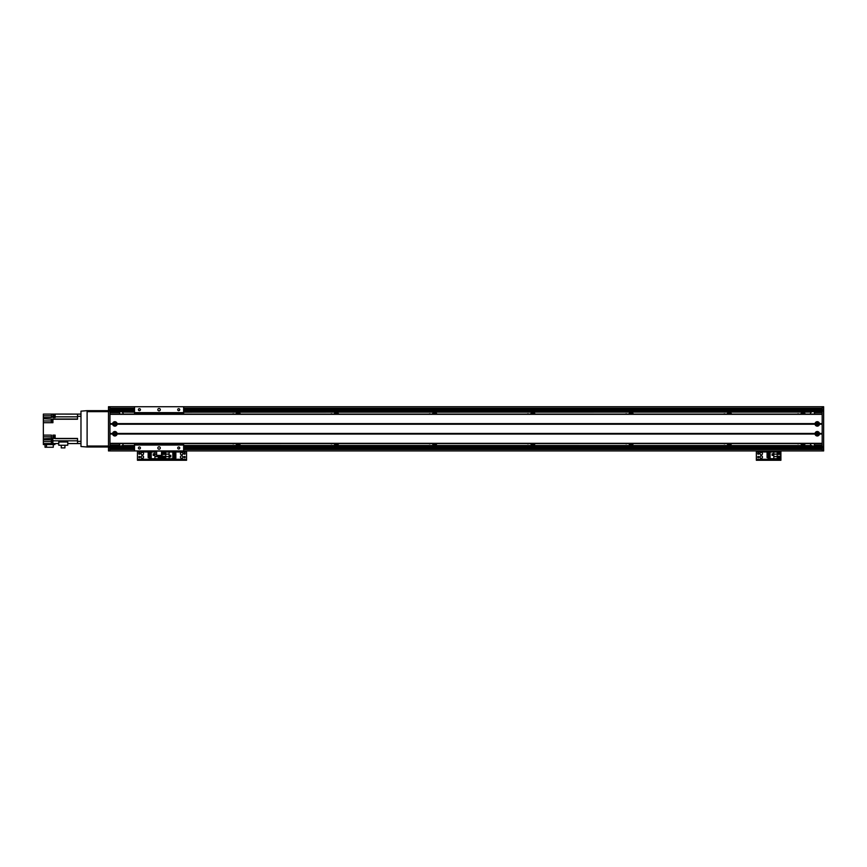 <?xml version="1.0" encoding="UTF-8"?>
<svg xmlns="http://www.w3.org/2000/svg" width="867" height="867" viewBox="0 0 867 867"><rect width="100%" height="100%" fill="white"/><g stroke="black" fill="none" stroke-linecap="round" stroke-linejoin="round"><path stroke-width="1.3" d="M797.412 414.101A1.019 1.019 0 0 1 798.81 414.101M798.81 443.568A1.019 1.019 0 0 1 797.412 443.568M804.153 414.101A1.355 1.355 0 0 0 801.888 414.101M800.805 414.101A2.33 2.33 0 0 1 805.237 414.101M801.888 443.568A1.355 1.355 0 0 0 804.153 443.568M805.237 443.568A2.33 2.33 0 0 1 800.805 443.568M728.215 443.568A1.355 1.355 0 0 0 730.469 443.568M731.553 443.568A2.33 2.33 0 0 1 727.131 443.568M730.469 414.101A1.355 1.355 0 0 0 728.215 414.101M727.131 414.101A2.33 2.33 0 0 1 731.553 414.101M629.973 443.568A1.355 1.355 0 0 0 632.238 443.568M633.322 443.568A2.33 2.33 0 0 1 628.889 443.568M632.238 414.101A1.355 1.355 0 0 0 629.973 414.101M628.889 414.101A2.33 2.33 0 0 1 633.322 414.101M531.731 443.568A1.355 1.355 0 0 0 533.996 443.568M535.08 443.568A2.33 2.33 0 0 1 530.658 443.568M533.996 414.101A1.355 1.355 0 0 0 531.731 414.101M530.658 414.101A2.33 2.33 0 0 1 535.08 414.101M433.5 443.568A1.355 1.355 0 0 0 435.765 443.568M436.849 443.568A2.33 2.33 0 0 1 432.416 443.568M435.765 414.101A1.355 1.355 0 0 0 433.5 414.101M432.416 414.101A2.33 2.33 0 0 1 436.849 414.101M335.258 443.568A1.355 1.355 0 0 0 337.523 443.568M338.607 443.568A2.33 2.33 0 0 1 334.174 443.568M337.523 414.101A1.355 1.355 0 0 0 335.258 414.101M334.174 414.101A2.33 2.33 0 0 1 338.607 414.101M237.027 443.568A1.355 1.355 0 0 0 239.292 443.568M240.365 443.568A2.33 2.33 0 0 1 235.943 443.568M239.292 414.101A1.355 1.355 0 0 0 237.027 414.101M235.943 414.101A2.33 2.33 0 0 1 240.365 414.101M822.176 411.641L183.631 411.641L811.425 412.085A2.46 2.46 0 0 0 810.385 414.101M123.222 414.101A2.46 2.46 0 0 0 122.171 412.085L134.515 411.684L109.957 411.641M134.515 445.985L120.762 446.028A2.46 2.46 0 0 0 121.217 445.985L122.171 445.573A2.46 2.46 0 0 0 123.222 443.568M822.176 446.028L183.631 446.028M134.515 446.028L109.957 446.028M725.126 443.568A1.019 1.019 0 0 1 723.728 443.568M723.728 414.101A1.019 1.019 0 0 1 725.126 414.101M626.895 443.568A1.019 1.019 0 0 1 625.497 443.568M625.497 414.101A1.019 1.019 0 0 1 626.895 414.101M528.653 443.568A1.019 1.019 0 0 1 527.255 443.568M527.255 414.101A1.019 1.019 0 0 1 528.653 414.101M430.411 443.568A1.019 1.019 0 0 1 429.024 443.568M429.024 414.101A1.019 1.019 0 0 1 430.411 414.101M332.18 443.568A1.019 1.019 0 0 1 330.782 443.568M330.782 414.101A1.019 1.019 0 0 1 332.18 414.101M233.938 443.568A1.019 1.019 0 0 1 232.54 443.568M232.54 414.101A1.019 1.019 0 0 1 233.938 414.101M810.385 443.568A2.46 2.46 0 0 0 811.425 445.573L812.845 446.028M183.631 412.085L811.425 412.085L183.631 412.193M183.631 445.475L811.425 445.573L183.631 445.573M810.385 446.028L183.631 445.985M134.515 445.573L122.171 445.573L134.515 445.475M134.515 412.193L122.171 412.085L134.515 412.085M109.957 406.731L823.65 406.731L823.65 450.938L822.176 450.938L822.176 406.731L109.957 406.731L109.957 450.938L108.483 450.938L109.957 450.938L108.483 450.938L108.483 406.731L109.957 406.731L108.483 406.731M822.176 410.416L183.631 410.416M134.515 410.416L109.957 410.416M822.176 447.253L183.631 447.253L822.176 447.253M134.515 447.253L109.957 447.253L134.515 447.253M134.515 443.568L134.515 450.938L109.957 450.938L156.613 450.938L156.613 455.847L161.533 455.847L161.533 450.938L822.176 450.938L183.631 450.938L183.631 443.568M109.957 412.128L119.288 412.128L119.776 414.101M119.776 443.568L119.288 445.53L109.957 445.53M119.776 445.042L109.957 445.042M114.867 423.129A0.791 0.791 0 0 1 115.56 424.321A0.791 0.791 0 0 1 114.173 424.321A0.791 0.791 0 0 1 114.867 423.129M114.867 432.947A0.791 0.791 0 0 1 115.56 434.139A0.791 0.791 0 0 1 114.173 434.139A0.791 0.791 0 0 1 114.867 432.947M109.957 412.627L119.776 412.627M822.176 445.53L814.807 445.53L814.319 443.568M814.319 414.101L814.807 412.128L822.176 412.128M814.319 412.627L822.176 412.627M817.267 434.54L817.267 432.947L817.267 434.54A0.791 0.791 0 0 1 816.573 433.348A0.791 0.791 0 0 1 817.949 433.348A0.791 0.791 0 0 1 817.267 434.54M817.267 424.722L817.267 423.129L817.267 424.722A0.791 0.791 0 0 1 816.573 423.519A0.791 0.791 0 0 1 817.949 423.519A0.791 0.791 0 0 1 817.267 424.722M822.176 445.042L814.319 445.042M823.65 447.004L822.176 447.004M823.65 410.655L822.176 410.655M819.478 424.234A2.233 2.233 0 0 1 815.056 424.234L815.056 423.616A2.233 2.233 0 0 1 819.478 423.616L819.478 424.234L822.176 424.234L822.176 433.435L819.478 433.435L819.478 434.053A2.233 2.233 0 0 1 815.056 434.053L815.056 433.435A2.233 2.233 0 0 1 819.478 433.435M817.267 422.814A1.105 1.105 0 0 0 816.302 424.472A1.105 1.105 0 0 0 818.22 424.472A1.105 1.105 0 0 0 817.267 422.814M117.078 424.234A2.233 2.233 0 0 1 112.656 424.234L112.656 423.616A2.233 2.233 0 0 1 117.078 423.616L117.078 424.234L815.056 424.234M114.867 422.814A1.105 1.105 0 0 0 113.913 424.472A1.105 1.105 0 0 0 115.82 424.472A1.105 1.105 0 0 0 114.867 422.814M117.078 434.053A2.233 2.233 0 0 1 112.656 434.053L112.656 433.435A2.233 2.233 0 0 1 117.078 433.435L117.078 434.053L815.056 434.053M114.867 432.644A1.105 1.105 0 0 0 113.913 434.302A1.105 1.105 0 0 0 115.82 434.302A1.105 1.105 0 0 0 114.867 432.644M817.267 432.644A1.105 1.105 0 0 0 816.302 434.302A1.105 1.105 0 0 0 818.22 434.302A1.105 1.105 0 0 0 817.267 432.644M109.957 423.92L112.873 423.92M116.861 423.92L815.273 423.92M819.478 434.053L822.176 434.053L822.176 443.319L109.957 443.319L109.957 434.053L112.656 434.053M112.873 433.749L109.957 433.749M822.176 433.749L819.25 433.749M112.656 433.435L109.957 433.435L109.957 424.234L112.656 424.234M112.656 423.616L109.957 423.616L109.957 414.339L822.176 414.339L822.176 423.616L819.478 423.616M109.957 443.568L822.176 443.568M109.957 414.101L822.176 414.101M819.25 423.92L822.176 423.92M815.273 433.749L116.861 433.749M163.971 452.78A0.856 0.856 0.3 0 1 164.719 454.07A0.856 0.856 0.3 0 1 163.224 454.07A0.856 0.856 0.3 0 1 163.971 452.78M163.971 456.215A0.856 0.856 0.3 0 1 164.719 457.505A0.856 0.856 0.3 0 1 163.224 457.505A0.856 0.856 0.3 0 1 163.971 456.215M169.108 458.697L172.815 458.697L172.815 452.021L162.259 452.021L162.259 458.697L169.108 458.697L169.108 456.584L165.695 456.584L165.695 458.697M170.799 456.876L170.799 455.305L169.228 455.305L169.228 456.876L170.799 456.876M174.679 458.09L172.815 458.545M174.679 453.116L174.679 452.162L172.815 452.162M172.815 453.116L175.86 453.116L175.86 453.853L172.815 453.853M172.815 454.362L175.86 454.362L175.86 455.099L172.815 455.099M172.815 455.608L175.86 455.608L175.86 456.345L172.815 456.345M172.815 456.866L175.86 456.866L175.86 458.09L172.815 458.09M169.108 452.021L169.108 456.584M165.695 456.584L165.695 452.021M169.108 454.135L165.695 454.135M169.282 456.833L170.756 456.833L170.756 455.359L169.282 455.359L169.282 456.833M181.658 455.847A1.225 1.225 0 0 1 182.72 457.689A1.225 1.225 0 0 1 180.596 457.689A1.225 1.225 0 0 1 181.658 455.847M181.658 452.411A1.225 1.225 0 0 1 182.72 454.254A1.225 1.225 0 0 1 180.596 454.254A1.225 1.225 0 0 1 181.658 452.411M184.606 457.678A0.607 0.607 0 0 1 184.075 456.779A0.607 0.607 0 0 1 185.126 456.779A0.607 0.607 0 0 1 184.606 457.678M163.971 454.243A0.607 0.607 0 0 1 163.451 453.333A0.607 0.607 0 0 1 164.492 453.333A0.607 0.607 0 0 1 163.971 454.243M163.971 457.678A0.607 0.607 0 0 1 163.451 456.779A0.607 0.607 0 0 1 164.492 456.779A0.607 0.607 0 0 1 163.971 457.678M184.606 454.243A0.607 0.607 0 0 1 184.075 453.333A0.607 0.607 0 0 1 185.126 453.333A0.607 0.607 0 0 1 184.606 454.243M163.484 460.269L163.484 459.488L162.01 459.488L162.01 460.269L186.568 460.269L186.568 459.488L185.094 459.488L185.094 460.269M163.484 459.488L185.094 459.488M186.568 450.938L186.568 459.488M162.01 460.269L162.01 459.488L160.536 459.488L160.536 460.269L162.01 460.269L162.01 459.488M161.533 451.967L162.01 450.938L162.01 459.282L186.568 459.282M109.957 410.655L108.483 410.655L109.957 410.655M109.957 447.004L108.483 447.004M108.483 411.641L108.483 446.028M80.978 446.516L87.112 447.004L80.978 446.516L80.978 411.153L87.112 410.655L80.978 411.153M87.112 446.516L87.112 411.153M51.456 414.101L51.456 417.536L43.35 417.536L43.35 414.101L52.93 414.101L52.93 417.536L55.141 417.536L55.141 414.079L80.978 414.101L77.531 414.101L77.531 416.312L80.978 416.312L80.978 441.357L77.531 441.357L77.531 443.568L80.978 443.568M77.531 441.357L77.531 438.442L55.141 438.442L55.141 435.126L52.93 435.126L52.93 438.442L51.456 438.442L51.456 435.126L43.35 435.126L43.35 422.695L52.93 422.695L52.93 419.227L77.531 419.227L77.531 416.312M55.141 435.57L55.141 438.464M55.141 438.442L52.93 438.442M52.93 414.101L54.794 414.101L55.141 416.984M54.794 414.155L53.808 414.155L53.808 416.908L54.794 416.908M43.35 417.536L43.35 418.761L52.93 419.227M51.359 420.972L43.35 420.972L43.35 422.695M55.141 443.59L54.892 444.554L43.35 444.554L43.35 441.606L51.359 441.606M43.35 435.126L43.35 441.606M43.35 420.972L43.35 418.761M77.531 443.568L67.767 443.568M43.35 443.568L58.75 443.568M46.482 444.554L46.482 447.253L45.019 447.253L45.019 444.554M46.482 447.253L53.277 447.253L53.277 444.554M43.35 439.883L52.93 439.883L52.93 443.568M43.35 438.8L51.456 438.442M58.75 441.997L67.767 441.997L67.767 445.237L58.75 445.237L58.75 441.997M52.681 440.371L52.681 443.319L52.334 440.393L52.93 440.371M52.334 440.469L51.359 440.469L51.359 443.221L52.334 443.221M64.927 445.237L64.927 447.892L61.264 447.892L61.264 445.237M52.681 419.357L52.681 422.305L52.334 419.379L52.93 419.357M52.334 419.455L51.359 419.455L51.359 422.207L52.334 422.207M54.794 435.646L53.808 435.646L53.808 438.399L54.794 438.399M91.783 447.004L93.744 447.004M93.744 410.655L91.783 410.655M87.112 447.004L108.234 447.004L108.234 446.028L87.112 446.028M87.112 411.641L108.234 411.641L108.234 410.655L87.112 410.655M134.515 414.101L134.515 406.731M134.515 412.627L183.631 412.627L183.631 414.101M183.631 406.731L183.631 412.627M159.073 410.904A1.225 1.225 0 0 1 158.011 409.061A1.225 1.225 0 0 1 160.135 409.061A1.225 1.225 0 0 1 159.073 410.904M139.424 410.698A1.019 1.019 0 0 1 138.547 409.17A1.019 1.019 0 0 1 140.302 409.17A1.019 1.019 0 0 1 139.424 410.698M178.721 410.698A1.019 1.019 0 0 1 177.843 409.17A1.019 1.019 0 0 1 179.599 409.17A1.019 1.019 0 0 1 178.721 410.698M134.515 450.938L183.631 450.938M139.424 449.008A1.019 1.019 0 0 1 138.547 447.48A1.019 1.019 0 0 1 140.302 447.48A1.019 1.019 0 0 1 139.424 449.008M178.721 449.008A1.019 1.019 0 0 1 177.843 447.48A1.019 1.019 0 0 1 179.599 447.48A1.019 1.019 0 0 1 178.721 449.008M159.073 449.214A1.225 1.225 0 0 1 158.011 447.372A1.225 1.225 0 0 1 160.135 447.372A1.225 1.225 0 0 1 159.073 449.214M134.515 445.042L183.631 445.042M142.361 455.847A1.225 1.225 0 0 1 143.423 457.689A1.225 1.225 0 0 1 141.299 457.689A1.225 1.225 0 0 1 142.361 455.847M142.361 452.411A1.225 1.225 0 0 1 143.423 454.254A1.225 1.225 0 0 1 141.299 454.254A1.225 1.225 0 0 1 142.361 452.411M160.048 457.678A0.607 0.607 0 0 1 159.517 456.779A0.607 0.607 0 0 1 160.568 456.779A0.607 0.607 0 0 1 160.048 457.678M139.414 454.243A0.607 0.607 0 0 1 138.893 453.333A0.607 0.607 0 0 1 139.934 453.333A0.607 0.607 0 0 1 139.414 454.243M139.414 457.678A0.607 0.607 0 0 1 138.893 456.779A0.607 0.607 0 0 1 139.934 456.779A0.607 0.607 0 0 1 139.414 457.678M138.926 460.269L138.926 459.488L137.452 459.488L137.452 460.269L160.536 460.269M138.926 459.488L160.536 459.488M186.568 451.967L162.01 451.967L162.01 459.282L137.452 459.282L137.452 460.269M137.452 450.938L137.452 459.282M160.048 457.939A0.856 0.856 -49.9 0 1 159.3 456.649A0.856 0.856 -49.9 0 1 160.785 456.649A0.856 0.856 -49.9 0 1 160.048 457.939M156.613 452.021L151.205 452.021L151.205 458.697L161.761 458.697L161.533 452.021M156.613 454.135L154.911 454.135L154.911 452.021M153.221 453.831L153.221 455.403L154.792 455.403L154.792 453.831L153.221 453.831M149.341 452.628L151.205 452.162M149.341 457.603L149.341 458.545L151.205 458.545M151.205 457.603L148.159 457.603L148.159 456.866L151.205 456.866M151.205 456.345L148.159 456.345L148.159 455.608L151.205 455.608M151.205 455.099L148.159 455.099L148.159 454.362L151.205 454.362M151.205 453.853L148.159 453.853L148.159 452.628L151.205 452.628M154.911 458.697L154.911 454.135M158.325 455.847L158.325 458.697M154.911 456.584L158.325 456.584M154.738 453.885L153.264 453.885L153.264 455.359L154.738 455.359L154.738 453.885M761.259 455.847A1.225 1.225 0 0 1 762.321 457.689A1.225 1.225 0 0 1 760.196 457.689A1.225 1.225 0 0 1 761.259 455.847M761.259 452.411A1.225 1.225 0 0 1 762.321 454.254A1.225 1.225 0 0 1 760.196 454.254A1.225 1.225 0 0 1 761.259 452.411M778.934 457.678A0.607 0.607 0 0 1 778.414 456.779A0.607 0.607 0 0 1 779.466 456.779A0.607 0.607 0 0 1 778.934 457.678M758.311 454.243A0.607 0.607 0 0 1 757.791 453.333A0.607 0.607 0 0 1 758.831 453.333A0.607 0.607 0 0 1 758.311 454.243M758.311 457.678A0.607 0.607 0 0 1 757.791 456.779A0.607 0.607 0 0 1 758.831 456.779A0.607 0.607 0 0 1 758.311 457.678M778.934 454.243A0.607 0.607 0 0 1 778.414 453.333A0.607 0.607 0 0 1 779.466 453.333A0.607 0.607 0 0 1 778.934 454.243M757.823 460.269L757.823 459.488L756.349 459.488L756.349 460.269L780.907 460.269L780.907 459.488L779.433 459.488L779.433 460.269M757.823 459.488L779.433 459.488M780.907 450.938L780.907 460.269M756.349 460.269L756.349 459.282L780.907 459.282M756.349 450.938L756.349 459.282M778.934 457.939A0.856 0.856 -49.9 0 1 778.198 456.649A0.856 0.856 -49.9 0 1 779.682 456.649A0.856 0.856 -49.9 0 1 778.934 457.939M778.934 454.503A0.856 0.856 -49.9 0 1 778.198 453.213A0.856 0.856 -49.9 0 1 779.682 453.213A0.856 0.856 -49.9 0 1 778.934 454.503M773.808 452.021L770.102 452.021L770.102 458.697L780.658 458.697L780.658 452.021L773.808 452.021L773.808 454.135L777.222 454.135L777.222 452.021M772.107 453.831L772.107 455.403L773.689 455.403L773.689 453.831L772.107 453.831M768.227 452.628L770.102 452.162M768.227 457.603L768.227 458.545L770.102 458.545M770.102 457.603L767.057 457.603L767.057 456.866L770.102 456.866M770.102 456.345L767.057 456.345L767.057 455.608L770.102 455.608M770.102 455.099L767.057 455.099L767.057 454.362L770.102 454.362M770.102 453.853L767.057 453.853L767.057 452.628L770.102 452.628M773.808 458.697L773.808 454.135M777.222 454.135L777.222 458.697M773.808 456.584L777.222 456.584M773.635 453.885L772.161 453.885L772.161 455.359L773.635 455.359L773.635 453.885M822.176 410.459L183.631 410.459M134.515 410.459L109.957 410.459M822.176 447.209L183.631 447.209M134.515 447.209L109.957 447.209M822.176 408.205L183.631 408.205M134.515 408.205L109.957 408.205M822.176 409.43L183.631 409.43M134.515 409.43L109.957 409.43M822.176 448.239L183.631 448.239M134.515 448.239L109.957 448.239M822.176 449.464L183.631 449.464M134.515 449.464L109.957 449.464M823.65 449.951L822.176 449.951M823.65 447.99L822.176 447.99M823.65 446.516L822.176 446.516M823.65 411.153L822.176 411.153M823.65 409.679L822.176 409.679M823.65 407.718L822.176 407.718M109.957 424.126L112.688 424.126M117.045 424.126L815.078 424.126M109.957 423.725L112.688 423.725M117.045 423.725L815.078 423.725M117.078 423.616L815.056 423.616M109.957 433.944L112.688 433.944M819.445 433.944L822.176 433.944M109.957 433.543L112.688 433.543M819.445 433.543L822.176 433.543M117.078 433.435L815.056 433.435M117.045 433.944L815.078 433.944M819.445 423.725L822.176 423.725M819.445 424.126L822.176 424.126M117.045 433.543L815.078 433.543M156.613 450.938L108.483 450.938M109.957 407.718L108.483 407.718M109.957 409.679L108.483 409.679M109.957 411.153L108.483 411.153M109.957 446.516L108.483 446.516M109.957 447.99L108.483 447.99M109.957 449.951L108.483 449.951M156.613 451.089L161.533 451.089M161.533 455.359L156.613 455.359M52.93 415.813L53.808 415.813M52.93 416.832L51.456 416.832M55.141 416.832L77.531 416.832M77.531 419.032L52.93 419.032M52.93 438.637L51.456 438.637M55.141 438.637L77.531 438.637M77.531 440.837L52.93 440.837M43.35 436.838L51.456 436.838M53.808 436.838L52.93 436.838M43.35 415.813L51.456 415.813M134.515 444.554L183.631 444.554M134.515 413.115L183.631 413.115M137.452 451.967L156.613 451.967M756.349 451.967L780.907 451.967M822.176 450.938L161.533 450.938"/></g></svg>
